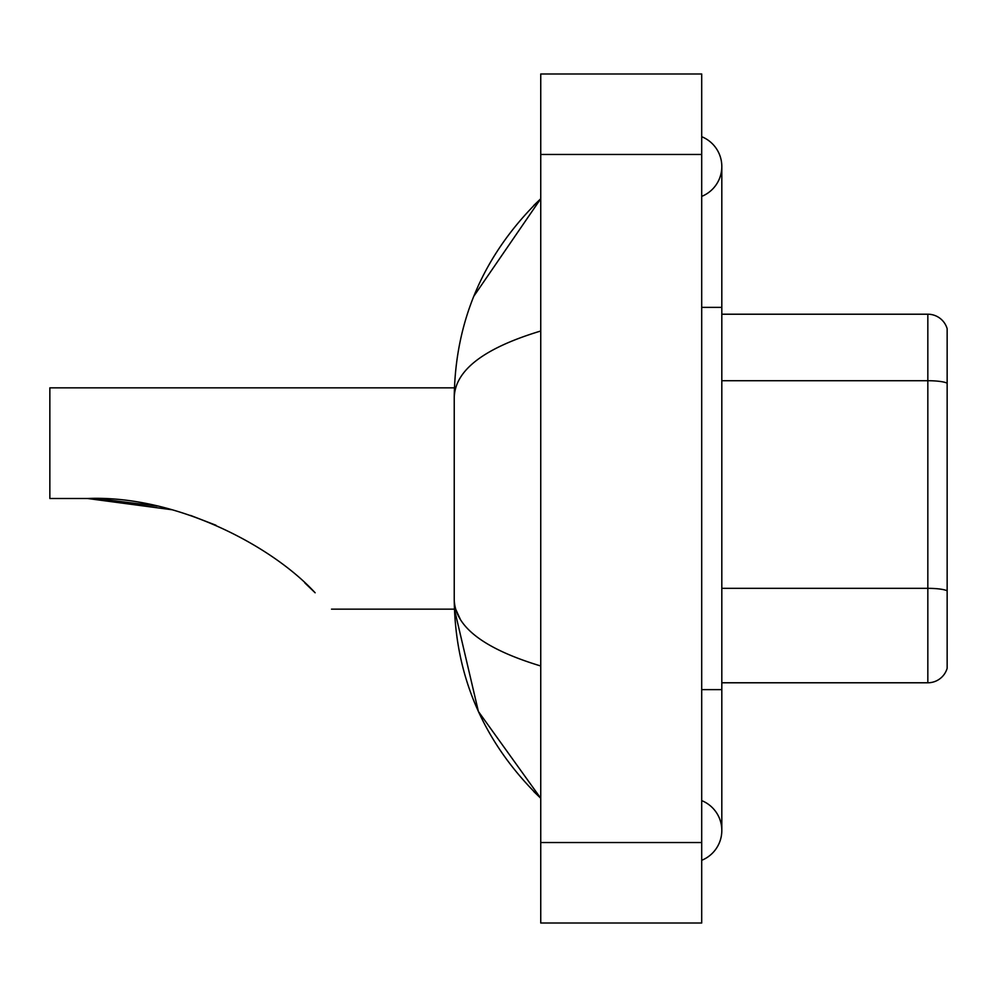 <?xml version="1.0" encoding="UTF-8"?>
<svg xmlns="http://www.w3.org/2000/svg" width="997" height="997" viewBox="0 0 997 997"><rect width="100%" height="100%" fill="white"/><g stroke="black" fill="none" stroke-linecap="round" stroke-linejoin="round"><path stroke-width="1.5" d="M701.701 689.625L721.816 689.625L721.816 166.536A32.191 32.191 0 0 1 701.701 196.384A32.191 32.191 0 0 0 701.701 136.701A32.191 32.191 0 0 1 721.816 166.536A32.191 32.191 0 0 0 701.701 136.701A32.191 32.191 0 0 1 721.816 166.536M701.701 860.299A32.191 32.191 0 0 0 701.701 800.616A32.191 32.191 0 0 1 701.701 860.299A32.191 32.191 0 0 0 721.816 830.464A32.191 32.191 0 0 1 701.701 860.299M540.748 331.004C483.844 348.165 455.006 370.323 454.233 397.504L454.233 599.496C454.881 626.577 483.719 648.748 540.748 665.996M540.748 923.01L701.701 923.01L701.701 73.99L540.748 73.99L540.748 923.01M454.233 397.504C455.106 320.137 483.931 253.874 540.748 198.727L473.824 296.221M331.515 609.155L454.408 609.155L478.398 711.484L540.748 798.273C483.931 743.114 455.093 676.863 454.233 599.496M460.278 619.212L455.666 609.155M947.15 328.698A20.114 20.114 0 0 0 927.833 314.217A20.114 20.114 0 0 1 947.15 328.698L947.15 668.302A20.114 20.114 0 0 1 927.833 682.783L721.816 682.783M947.15 383.222A20.114 3.49 180 0 0 927.833 380.717L927.833 314.217L721.816 314.217M947.15 383.509L947.15 590.86A20.114 3.49 180 0 0 927.833 588.342L927.833 380.717L721.816 380.717M88.895 498.5L153.712 505.379M190.539 515.424L215.975 525.245M304.87 582.958L315.139 592.779C336.724 614.364 336.724 614.364 315.139 592.779C269.963 543.851 173.478 494.973 87.524 498.5L49.85 498.5L49.85 387.845L454.408 387.845M157.077 506.102L97.556 498.662M306.166 584.142L313.394 591.047M171.808 509.729L87.524 498.5M701.701 307.375L721.816 307.375M540.748 842.527L701.701 842.527M540.748 154.473L701.701 154.473M927.833 682.783L927.833 588.342L721.816 588.342M721.816 689.625L721.816 830.464M540.748 198.727L533.744 205.482M540.748 798.273L533.744 791.518"/></g></svg>
